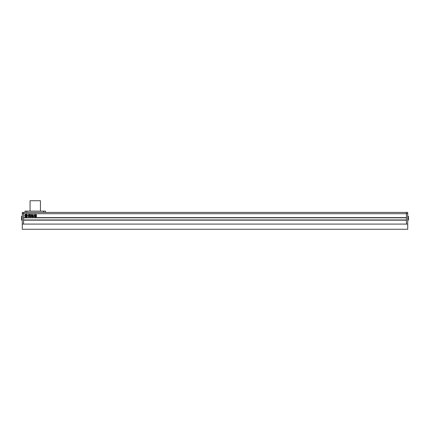 <?xml version="1.0" encoding="UTF-8"?>
<svg xmlns="http://www.w3.org/2000/svg" width="430" height="430" viewBox="0 0 430 430"><rect width="100%" height="100%" fill="white"/><g stroke="black" fill="none" stroke-linecap="round" stroke-linejoin="round"><path stroke-width="0.64" d="M22.279 220.058L21.5 220.058L21.5 216.424L22.279 216.424M23.575 212.404L23.575 224.078L22.279 224.078L22.279 212.404L407.721 212.404L407.721 213.705L406.425 213.705L406.425 212.404L406.425 217.618L23.575 217.618L23.575 212.404M407.721 216.424L408.5 216.424L408.5 220.058L407.721 220.058M22.279 213.705L406.425 213.705L406.425 224.078L23.575 224.078L23.575 220.16L406.425 220.16L406.425 224.078L407.721 224.078L407.721 213.705M22.279 229.265L22.279 224.078L407.721 224.078L407.721 229.265L22.279 229.265M30.057 211.108L30.057 200.735L40.436 200.735L40.436 211.108M24.999 211.108L24.999 212.404L24.999 211.108L45.494 211.108L45.494 212.404L45.494 211.108M24.806 215.672A1.36 1.36 0 0 0 26.171 217.037A1.36 1.36 0 0 0 27.531 215.672A1.36 1.36 0 0 0 26.171 214.312A1.36 1.36 0 0 0 24.806 215.672M26.434 215.785L26.687 215.752A0.564 0.564 0 0 1 26.198 216.07L26.198 215.21L26.821 215.21A0.699 0.699 0 0 1 26.961 215.022A1.027 1.027 0 0 0 25.375 215.022A0.699 0.699 0 0 1 25.515 215.21L26.139 215.21L26.139 216.07A0.564 0.564 0 0 1 25.649 215.752L25.585 215.865A0.779 0.779 0 0 0 26.036 216.15A0.618 0.618 0 0 0 25.644 216.553A1.027 1.027 0 0 0 26.698 216.553A0.618 0.618 0 0 0 26.305 216.15A0.779 0.779 0 0 0 26.751 215.865L26.773 215.478L26.434 215.785M26.966 216.317A1.027 1.027 0 0 0 27.09 215.231A0.43 0.43 0 0 0 27.052 215.403L27.052 215.806A0.376 0.376 0 0 1 26.8 216.161A0.36 0.36 0 0 1 26.966 216.317M35.185 215.951L35.185 215.624L36.373 215.624L36.373 215.951L35.185 215.951M35.056 214.667L36.475 214.667L36.475 215.043L35.056 215.043L35.056 214.667M29.53 216.736L29.53 215.812L30.197 215.387L30.38 214.489L30.573 215.575L30.009 215.989L30.654 216.204L30.654 216.758L30.186 216.43L29.53 216.736M28.896 215.376L29.133 214.414L30.095 214.645L29.853 215.602L28.896 215.376M34.314 215.881L34.379 216.742L34.873 216.742L34.975 214.522L34.518 214.549L34.314 215.881M31.557 214.419L31.299 214.613L31.653 215.134L31.557 214.419M32.734 215.758L33.438 215.328L33.438 214.866L32.556 214.602L32.116 216.048C32.212 216.57 32.433 216.516 32.771 215.898L32.734 215.758M32.911 215.881L33.131 215.543L33.373 216.424L32.911 215.881M28.901 216.371L28.552 216.897L28.348 216.317L28.353 215.914L28.944 215.978L28.407 215.564L28.595 214.473L28.783 215.398L29.433 215.806L29.433 216.736L28.901 216.371M31.358 215.204L31.954 215.419L31.906 216.22L33.653 216.43L33.513 216.86L31.153 216.693L31.358 215.204M35.179 215.172L36.367 215.172L36.367 215.5L35.179 215.5L35.179 215.172M35.228 216.87L35.228 216.016L36.55 216.258L36.33 216.87L35.228 216.87M406.425 217.827L23.575 217.827M406.425 219.956L23.575 219.956M30.654 216.758L30.186 216.758L30.654 216.758M35.534 216.344L36.034 216.494L35.534 216.344M25.246 215.231A1.027 1.027 0 0 0 25.37 216.317A0.36 0.36 0 0 1 25.537 216.161A0.376 0.376 0 0 1 25.284 215.806L25.284 215.403A0.43 0.43 0 0 0 25.246 215.231M43.677 211.108L43.677 212.404M26.816 211.108L26.816 212.404"/></g></svg>
